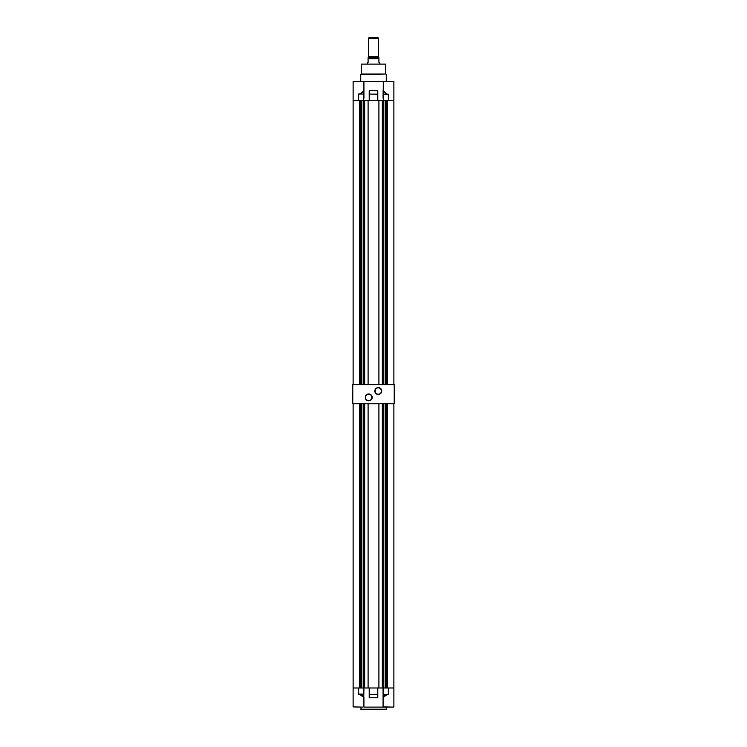 <?xml version="1.0" encoding="UTF-8"?>
<svg xmlns="http://www.w3.org/2000/svg" width="747" height="747" viewBox="0 0 747 747"><rect width="100%" height="100%" fill="white"/><g stroke="black" fill="none" stroke-linecap="round" stroke-linejoin="round"><path stroke-width="1.12" d="M361.389 74.018L361.389 64.111L385.611 64.111L385.611 74.018L361.389 74.018L360.754 74.439L360.754 81.32M385.611 74.018L360.754 74.439M386.246 74.439L386.246 81.32M363.92 81.507L363.92 90.452C362.939 92.684 361.193 93.861 358.681 93.982L363.733 94.066L363.733 100.434L353.107 100.434L353.107 81.507L363.92 81.507L354.62 81.32M388.319 94.243L383.267 94.318L383.267 100.434L388.319 100.434L388.319 94.243C385.966 94.131 384.266 92.899 383.22 90.564L383.286 81.32L363.714 81.32M383.127 90.564L383.08 98.212M363.92 81.32L362.743 81.32M363.92 98.212L363.92 90.779M392.38 81.32L383.286 81.32M369.195 90.91L369.195 100.434L369.392 90.648L377.608 90.648L377.805 100.434L377.805 90.91M388.319 100.434L393.893 100.434L393.893 384.649L393.893 81.507L383.08 81.507M377.608 90.648L377.608 100.434L369.392 100.434L369.195 94.15M377.805 94.15L369.392 94.066L369.392 90.648M363.92 90.994L359.522 94.066M387.544 94.318L383.08 90.779M383.827 384.649L383.827 100.434L363.173 100.434L363.173 384.649M353.107 100.434L353.107 384.649L353.107 100.434M382.296 100.434L382.296 384.649M378.916 100.434L378.916 384.649M368.084 100.434L368.084 384.649M364.704 100.434L364.704 384.649M359.475 100.434L359.475 384.649M361.604 100.434L361.604 384.649M360.325 100.434L360.325 384.649M387.525 100.434L387.525 384.649M386.675 100.434L386.675 384.649M385.396 100.434L385.396 384.649M392.38 707.101L393.893 706.914L393.893 403.772L393.893 687.987L383.267 687.987L383.267 694.355L388.319 694.439C385.807 694.57 384.061 695.746 383.08 697.969L383.08 706.914L393.697 707.101L363.92 707.101M383.827 403.772L383.827 687.987L363.173 687.987L363.173 403.772M363.92 687.987L363.78 697.857C362.734 695.532 361.034 694.299 358.681 694.178L358.681 687.987L353.107 687.987L353.107 403.772L353.107 706.914L362.743 707.101M382.296 403.772L382.296 687.987M378.916 403.772L378.916 687.987M368.084 403.772L368.084 687.987M364.704 403.772L364.704 687.987M359.475 403.772L359.475 687.987M361.604 403.772L361.604 687.987M360.325 403.772L360.325 687.987M387.525 403.772L387.525 687.987M386.675 403.772L386.675 687.987M385.396 403.772L385.396 687.987M360.754 709.202L386.246 709.202L361.203 709.65L360.754 707.101M386.246 709.202L386.246 707.101M383.08 707.101L384.257 707.101L383.08 706.914M358.681 687.987L363.733 687.987L363.733 694.103L359.456 694.103L363.92 697.642M377.805 697.511L377.608 687.987L369.392 687.987L369.392 694.355L377.805 694.271L377.805 697.511L377.805 687.987L377.805 694.271M363.92 697.857L363.92 706.914M377.608 697.773L369.392 697.773L369.195 687.987L369.195 697.511M358.681 694.178L359.456 694.103M383.08 697.969L383.08 687.987M383.08 697.427L387.478 694.355M369.392 697.773L369.195 694.271M378.598 38.302L368.402 38.302L369.354 37.35L377.646 37.35L378.598 38.302L378.598 56.725M368.402 38.302L368.402 56.725M378.916 58.696L378.916 62.206A0.952 0.952 0 0 0 378.925 62.318L379.868 63.159L378.925 62.318L378.916 57.743L368.084 57.743L368.374 56.725L378.626 56.725L378.916 57.743L368.084 57.743L368.075 58.696L378.916 58.696L368.075 58.696L368.084 62.206A0.952 0.952 0 0 1 368.075 62.318L368.075 58.696M379.868 63.159L379.868 64.111M367.132 63.159L368.075 62.318L367.132 64.111M378.281 394.463A3.446 3.446 0 0 1 374.835 391.026A3.446 3.446 0 0 1 378.281 387.581A3.446 3.446 0 0 1 381.717 391.026A3.446 3.446 0 0 1 378.281 394.463M378.281 387.842A3.184 3.184 0 0 0 375.097 391.026A3.184 3.184 0 0 0 378.281 394.211A3.184 3.184 0 0 0 381.465 391.026A3.184 3.184 0 0 0 378.281 387.842M368.719 400.84A3.446 3.446 0 0 1 365.283 397.395A3.446 3.446 0 0 1 368.719 393.958A3.446 3.446 0 0 1 372.165 397.395A3.446 3.446 0 0 1 368.719 400.84M368.719 394.211A3.184 3.184 0 0 0 365.535 397.395A3.184 3.184 0 0 0 368.719 400.579A3.184 3.184 0 0 0 371.903 397.395A3.184 3.184 0 0 0 368.719 394.211M394.211 403.772L352.789 403.772L352.789 384.649L394.211 384.649L394.211 403.772M358.681 93.982L358.681 100.434M388.319 694.439L388.319 687.987M368.374 57.454L378.626 57.454M393.893 94.393L393.893 81.507"/></g></svg>
